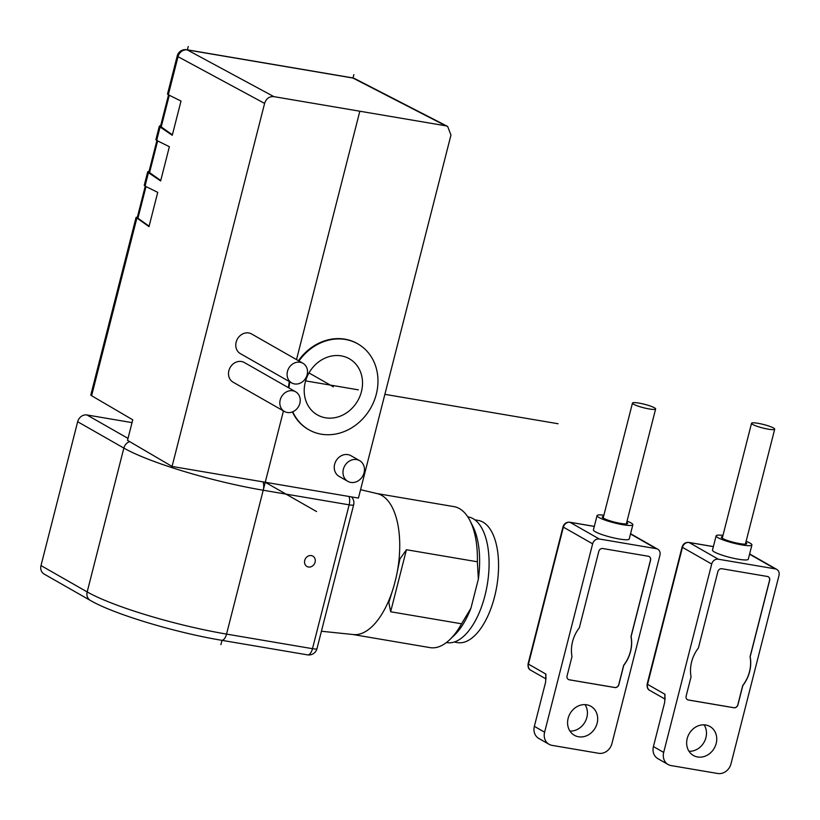 <?xml version="1.0" encoding="UTF-8"?>
<svg xmlns="http://www.w3.org/2000/svg" width="820" height="820" viewBox="0 0 820 820"><rect width="100%" height="100%" fill="white"/><g stroke="black" fill="none" stroke-linecap="round" stroke-linejoin="round"><path stroke-width="1.23" d="M445.762 125.808L447.628 126.423L450.969 135.034L358.432 498.078L172.067 466.447L127.51 440.36L132.748 419.809L91.604 395.732A8.344 1.25 -165.7 0 1 90.825 394.933L136.069 217.423L148.994 226.627L157.727 192.372L145.037 186.099L148.451 172.682L160.638 180.953L169.371 146.708L156.671 140.435L160.095 127.008L172.272 135.29L181.005 101.044L168.315 94.761L178.022 56.682A8.344 7.329 -61.7 0 1 187.308 49.928L352.918 78.033L445.762 125.808L273.89 96.637C269.319 96.278 266.223 98.533 264.604 103.402L178.022 56.682A8.344 1.25 -165.7 0 1 177.243 55.893L167.505 94.095L168.315 94.761M358.432 498.078L172.067 466.447L264.604 103.402M358.75 344.42A49.456 42.947 119.7 0 0 358.494 344.256A49.456 42.947 119.7 0 0 344.933 339.162A49.456 42.947 119.7 0 0 298.449 360.708M289.347 381.587A49.456 42.947 119.7 0 0 288.435 387.686M292.412 411.917A49.456 42.947 119.7 0 0 309.499 430.121A49.456 42.947 119.7 0 0 309.755 430.254M302.918 363.26L251.607 333.976A11.316 9.83 119.7 0 0 248.757 332.961A11.316 9.83 119.7 0 0 236.693 340.495A11.316 9.83 119.7 0 0 240.383 353.635L291.694 382.919A11.316 9.83 119.7 0 0 294.544 383.934A11.316 9.83 119.7 0 0 306.598 376.401A11.316 9.83 119.7 0 0 302.918 363.26A11.316 9.83 119.7 0 0 300.069 362.245A11.316 9.83 119.7 0 0 288.005 369.779A11.316 9.83 119.7 0 0 291.694 382.919M295.641 391.796L244.329 362.512A11.316 9.83 119.7 0 0 241.48 361.507A11.316 9.83 119.7 0 0 229.415 369.041A11.316 9.83 119.7 0 0 233.105 382.181L284.417 411.466A11.316 9.83 119.7 0 0 287.266 412.481A11.316 9.83 119.7 0 0 299.331 404.936A11.316 9.83 119.7 0 0 295.641 391.796A11.316 9.83 119.7 0 0 292.791 390.781A11.316 9.83 119.7 0 0 280.737 398.325A11.316 9.83 119.7 0 0 284.417 411.466M359.631 460.645L350.909 455.674A11.921 10.352 119.7 0 0 347.916 454.608A11.921 10.352 119.7 0 0 335.216 462.531A11.921 10.352 119.7 0 0 339.09 476.369L347.823 481.35A11.921 10.352 119.7 0 0 350.816 482.416A11.921 10.352 119.7 0 0 363.506 474.483A11.921 10.352 119.7 0 0 359.631 460.645A11.921 10.352 119.7 0 0 356.638 459.579A11.921 10.352 119.7 0 0 343.939 467.513A11.921 10.352 119.7 0 0 347.823 481.35M447.32 126.28L354.763 78.648A8.344 7.195 117.2 0 0 352.918 78.033A8.344 3.946 99.6 0 0 352.344 77.838L186.724 49.723A8.344 3.946 99.6 0 1 187.308 49.928L273.89 96.637M148.861 172.067L160.751 180.502M149.055 171.318L147.713 171.749L148.451 172.682M137.227 217.73L149.107 226.176M160.505 126.403L172.395 134.839M137.411 216.982L136.079 217.423M147.713 171.749L144.228 185.433L145.037 186.099M160.7 125.655L159.357 126.085L160.095 127.008M159.357 126.085L155.872 139.769L156.671 140.435M305.296 382.069A32.308 28.064 -60.3 0 1 349.197 358.668A32.308 28.064 -60.3 0 1 361.446 391.601A32.308 28.064 -60.3 0 1 317.166 414.787A32.308 28.064 -60.3 0 1 305.296 382.069M292.75 411.773A49.436 42.927 119.7 0 0 310.021 430.397A49.436 42.927 119.7 0 0 321.296 434.19A49.436 42.927 119.7 0 0 373.674 401.984A49.436 42.927 119.7 0 0 358.996 344.574A49.436 42.927 119.7 0 0 345.435 339.48A49.436 42.927 119.7 0 0 298.972 361.005M289.88 381.884A49.436 42.927 119.7 0 0 288.968 387.993M307.5 654.862A8.344 8.344 0 0 0 316.971 648.692A8.344 1.25 -165.7 0 1 312.481 648.681A8.344 3.946 99.6 0 1 307.5 654.862L221.554 640.276C175.224 632.568 113.447 614.006 90.292 600.404L44.116 574.051A8.344 7.247 -60.3 0 1 41 565.574L77.664 421.726A8.344 7.247 -60.3 0 1 86.951 414.961L132.03 422.618M360.574 489.683L377.343 493.66A71.494 33.784 99.6 0 1 396.224 576.993L393.938 585.951A71.494 33.784 99.6 0 1 353.42 634.567L321.419 631.246M304.732 560.429A5.955 5.176 119.7 0 0 306.957 566.476A5.955 5.176 119.7 0 0 315.085 562.182A5.955 5.176 119.7 0 0 312.861 556.124A5.955 5.176 119.7 0 0 304.732 560.429M348.951 496.469A8.344 3.946 99.6 0 1 349.146 504.833A8.344 1.25 14.3 0 0 353.645 504.853A8.344 8.344 0 0 0 351.462 496.889M461.557 623.794L470.926 608.235A65.538 30.975 99.6 0 1 454.3 635.316L449.77 639.651A71.494 33.784 99.6 0 0 461.557 623.794L390.638 611.761L388.823 602.495L393.938 585.951M396.224 576.993L399.914 558.984L406.443 549.738L477.373 561.782L478.357 579.104L470.926 608.235M449.77 639.651A71.494 33.784 99.6 0 1 430.049 647.615L352.907 634.516M376.831 493.537L453.983 506.627A71.494 33.784 99.6 0 1 469.973 520.649A71.494 33.784 99.6 0 1 477.373 561.782M469.973 520.649L472.822 526.235A65.538 30.975 99.6 0 1 478.357 579.104M446.428 642.531L446.88 642.614A63.755 30.125 -80.4 0 0 486.229 590.154A63.755 30.125 -80.4 0 0 473.109 518.681A63.755 30.125 -80.4 0 0 468.21 516.907L467.759 516.826M474.893 519.849L478.265 520.423A61.961 29.284 99.6 0 1 497.463 550.302A61.961 29.284 -80.4 0 1 488.751 613.975A61.961 29.284 -80.4 0 1 457.529 642.603L454.157 642.029M656.205 548.662A5.955 5.176 -60.3 0 1 657.712 549.195A5.955 5.176 -60.3 0 1 659.936 555.253L611.915 743.617A11.921 10.352 -60.3 0 1 598.651 753.283L552.055 745.37A11.921 10.352 -60.3 0 1 549.062 744.304A11.921 10.352 -60.3 0 1 544.613 732.198L592.634 543.824A5.955 5.176 -60.3 0 1 599.266 538.996L656.205 548.662L630.498 533.994M549.062 744.304L538.801 738.451A11.921 10.352 119.7 0 1 534.353 726.346L545.628 682.096L545.905 674.091A5.955 5.176 -60.3 0 0 546.099 677.761M597.052 515.626L593.413 529.894A18.47 2.768 14.3 0 0 595.269 531.739A18.47 2.768 14.3 0 0 615.061 538.186A18.47 2.768 14.3 0 0 629.217 539.017L632.855 524.749A18.47 2.768 -165.7 0 1 618.7 523.918A18.47 2.768 -165.7 0 1 598.907 517.461A18.47 2.768 -165.7 0 1 597.052 515.626A18.47 2.768 -165.7 0 1 603.889 515.185M586.7 704.8A16.687 14.483 119.7 0 0 568.926 715.911A16.687 14.483 119.7 0 0 574.359 735.274A16.687 14.483 119.7 0 0 578.561 736.77A16.687 14.483 119.7 0 0 596.335 725.659A16.687 14.483 119.7 0 0 590.902 706.297A16.687 14.483 119.7 0 0 586.7 704.8M579.33 627.792A33.364 28.977 119.7 0 0 571.991 656.584L567.081 675.864A3.577 3.106 119.7 0 0 569.305 679.811L614.867 687.549A3.577 3.106 119.7 0 0 618.844 684.649L623.764 665.368A33.364 28.977 119.7 0 0 631.103 636.576L650.567 560.214A3.577 3.106 119.7 0 0 648.333 556.257L602.772 548.529A3.577 3.106 119.7 0 0 598.795 551.419L579.33 627.792M585.049 704.626A16.687 14.483 -60.3 0 1 584.947 722.112A16.687 14.483 -60.3 0 1 569.951 731.091M568.362 679.462A3.577 3.106 119.7 0 0 569.203 679.759L614.764 687.488A3.577 3.106 119.7 0 0 618.741 684.587L623.661 665.307A33.364 28.977 -60.3 0 0 631 636.515L650.465 560.152A3.577 3.106 119.7 0 0 649.184 556.554M627.054 521.089A18.47 2.768 -165.7 0 1 631 522.914A18.47 2.768 -165.7 0 1 632.855 524.749M603.571 516.457A13.11 1.968 14.3 0 0 602.321 517.276A13.11 1.968 14.3 0 0 620.596 523.406A13.11 1.968 14.3 0 0 627.433 523.683A13.11 1.968 14.3 0 0 626.736 522.361M654.442 407.786A11.951 1.794 14.3 0 0 641.63 403.614A11.951 1.794 14.3 0 0 632.476 403.071A11.951 1.794 14.3 0 0 633.665 404.26A11.951 1.794 14.3 0 0 646.478 408.432A11.951 1.794 14.3 0 0 655.631 408.975A11.951 1.794 14.3 0 0 654.442 407.786M775.279 568.875A5.955 5.176 -60.3 0 1 776.776 569.408A5.955 5.176 -60.3 0 1 779 575.455L730.989 763.83A11.921 10.352 -60.3 0 1 717.726 773.496L671.129 765.583A11.921 10.352 -60.3 0 1 668.136 764.517A11.921 10.352 -60.3 0 1 663.687 752.411L711.698 564.037A5.955 5.176 -60.3 0 1 718.33 559.209L775.279 568.875L749.562 554.197M668.136 764.517L657.865 758.664A11.921 10.352 119.7 0 1 653.427 746.548L664.702 702.309L664.979 694.304A5.955 5.176 -60.3 0 0 665.174 697.974M716.126 535.839L712.488 550.107A18.47 2.768 14.3 0 0 714.333 551.942A18.47 2.768 14.3 0 0 734.136 558.399A18.47 2.768 14.3 0 0 748.281 559.23L751.919 544.962A18.47 2.768 -165.7 0 1 737.774 544.121A18.47 2.768 -165.7 0 1 717.971 537.674A18.47 2.768 -165.7 0 1 716.126 535.839A18.47 2.768 -165.7 0 1 722.963 535.399M705.774 725.013A16.687 14.483 119.7 0 0 688 736.114A16.687 14.483 119.7 0 0 693.433 755.486A16.687 14.483 119.7 0 0 697.625 756.983A16.687 14.483 119.7 0 0 715.399 745.872A16.687 14.483 119.7 0 0 709.966 726.51A16.687 14.483 119.7 0 0 705.774 725.013M698.404 647.995A33.364 28.977 119.7 0 0 691.065 676.787L686.145 696.077A3.577 3.106 119.7 0 0 688.38 700.024L733.931 707.762A3.577 3.106 119.7 0 0 737.918 704.862L742.828 685.582A33.364 28.977 119.7 0 0 750.167 656.789L769.631 580.416A3.577 3.106 119.7 0 0 767.397 576.47L721.846 568.731A3.577 3.106 119.7 0 0 717.869 571.632L698.404 647.995M704.114 724.839A16.687 14.483 -60.3 0 1 704.021 742.315A16.687 14.483 -60.3 0 1 689.015 751.294M687.426 699.675A3.577 3.106 119.7 0 0 688.277 699.962L733.828 707.701A3.577 3.106 119.7 0 0 737.816 704.8L742.725 685.52A33.364 28.977 -60.3 0 0 750.064 656.728L769.529 580.365A3.577 3.106 119.7 0 0 768.248 576.757M746.128 541.303A18.47 2.768 -165.7 0 1 750.074 543.127A18.47 2.768 -165.7 0 1 751.919 544.962M722.635 536.669A13.11 1.968 14.3 0 0 721.395 537.489A13.11 1.968 14.3 0 0 739.671 543.619A13.11 1.968 14.3 0 0 746.507 543.885A13.11 1.968 14.3 0 0 745.8 542.573M773.506 427.999A11.951 1.794 14.3 0 0 760.693 423.827A11.951 1.794 14.3 0 0 751.54 423.284A11.951 1.794 14.3 0 0 752.739 424.473A11.951 1.794 14.3 0 0 765.552 428.645A11.951 1.794 14.3 0 0 774.705 429.188A11.951 1.794 14.3 0 0 773.506 427.999M359.826 111.223L296.512 359.601M283.443 410.902L253.605 527.926M316.561 511.547L265.249 482.262M333.371 386.835L308.996 372.926L333.371 386.835M187.37 49.959L188.241 46.504M352.989 78.064L353.861 74.62M222.025 640.297L220.918 644.663M305.614 380.89L358.34 389.838M384.877 394.338L558.072 423.745M91.604 395.732L136.817 218.345M157.645 140.907L149.496 172.856M146.001 186.581L137.862 218.53M169.289 95.243L161.14 127.192M86.951 414.961L128.012 438.392M77.664 421.726L123.851 448.079L87.176 591.927L41 565.574M129.652 441.621A8.344 7.247 119.7 0 0 123.851 448.079A107.246 16.092 14.3 0 0 263.21 490.247L226.546 634.096A107.246 16.092 -165.7 0 1 87.176 591.927A8.344 7.247 -60.3 0 0 90.292 600.404M221.554 640.276A8.344 3.946 -80.4 0 0 226.546 634.096L312.481 648.681L349.146 504.833L263.21 490.247A8.344 3.946 99.6 0 0 263.005 481.883M390.638 611.761L406.443 549.738M569.326 522.237A3.577 1.691 99.6 0 1 569.736 522.207A3.577 1.691 99.6 0 1 570.013 522.309A5.955 5.176 119.7 0 0 563.381 527.137L528.459 664.128A5.955 5.176 119.7 0 0 530.683 670.186C528.644 669.304 527.783 667.172 528.101 663.78A3.577 0.533 14.3 0 0 528.459 664.128L545.905 674.091M592.634 543.824L563.381 527.137A3.577 0.533 -165.7 0 1 563.022 526.778C564.15 523.508 566.394 521.991 569.736 522.207L594.316 526.378M594.305 526.43L570.013 522.309L599.266 538.996M534.353 726.346L544.613 732.198M688.4 542.451A3.577 1.691 99.6 0 1 688.81 542.42A3.577 1.691 99.6 0 1 689.087 542.512A5.955 5.176 119.7 0 0 682.455 547.35L647.534 684.341A5.955 5.176 119.7 0 0 649.758 690.399C647.708 689.518 646.847 687.375 647.175 683.993A3.577 0.533 14.3 0 0 647.534 684.341L664.979 694.304M711.698 564.037L682.455 547.35A3.577 0.533 -165.7 0 1 682.096 546.991C683.224 543.721 685.458 542.194 688.81 542.42L713.38 546.591M713.369 546.643L689.087 542.512L718.33 559.209M653.427 746.548L663.687 752.411M157.04 140.005L148.85 172.108M137.217 217.772L145.396 185.668M168.674 94.341L160.494 126.434M310.021 430.397L309.499 430.121M354.763 78.648A8.344 8.344 0 0 0 352.344 77.838M186.724 49.723A8.344 8.344 0 0 0 177.243 55.893M316.971 648.692L353.645 504.853M528.101 663.78L563.022 526.778M657.712 549.195L630.57 533.707M546.079 678.97L530.683 670.186M603.172 518.014L632.476 403.071M626.336 523.918L655.631 408.975M647.175 683.993L682.096 546.991M776.776 569.408L749.634 553.92M665.143 699.183L649.758 690.399M722.246 538.227L751.54 423.284M745.4 544.131L774.705 429.188"/></g></svg>
